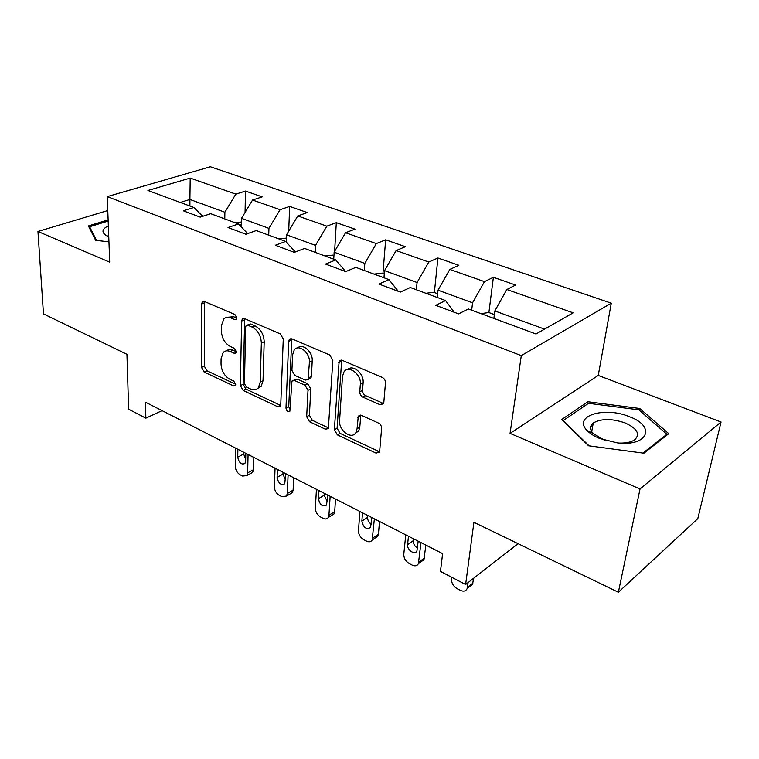 <?xml version="1.0" encoding="UTF-8"?>
<svg xmlns="http://www.w3.org/2000/svg" width="759" height="759" viewBox="0 0 759 759"><rect width="100%" height="100%" fill="white"/><g stroke="black" fill="none" stroke-linecap="round" stroke-linejoin="round"><path stroke-width="1.14" d="M236.874 317.955L234.873 314.501L204.418 301.494L202.397 301.74L201.6 303.932L201.467 367.347L204.18 372.052L233.687 385.961L235.299 385.724L235.707 384.471L233.763 381.103L229.873 379.282C224.427 376.066 221.476 370.961 221.021 363.959L221.078 358.703L223.184 352.508C225.053 350.639 227.425 350.316 230.29 351.521L234.227 353.296L235.821 353.058L236.286 351.702L234.313 348.296L230.366 346.531C224.835 343.362 221.846 338.191 221.381 330.99L221.438 325.583L223.82 318.903C225.698 317.139 228.023 316.816 230.793 317.936L234.787 319.653L236.362 319.416L236.874 317.955M592.751 425.837L590.787 426.16M380.041 404.718L383.428 403.76L383.817 402.403L385.477 382.849C385.468 380.382 384.415 378.589 382.318 377.441L342.167 360.307L339.15 361.037L334.358 429.736L337.338 434.86L376.009 453.095L379.358 452.193L379.68 451.017L381.606 428.389C381.587 426.017 380.553 424.253 378.513 423.086L361.493 415.363L358.286 416.179L357.062 428.759L356.037 432.336C352.053 440.343 338.476 430.609 339.586 420.666L342.48 376.483L343.836 372.138C348.22 364.462 361.54 374.159 360.345 384.282L359.785 391.815C359.823 394.206 360.848 395.97 362.868 397.099L380.041 404.718L382.783 403.2L383.57 403.446M107.787 210.547L37.95 231.476L43.472 313.903L126.933 354.311L128.641 409.205L145.861 418.162L145.481 402.185L442.601 553.634L440.467 571.404L465.628 584.487L518.074 543.681M640.036 488.967L721.05 422.004L598.244 375.439L510.057 433.38L640.036 488.967L618.367 592.238L473.92 522.306L465.628 584.487M510.057 433.38L521.291 355.629L107.266 196.609L210.366 166.762L611.28 303.183L521.291 355.629M37.95 231.476L109.704 262.168L107.266 196.609M283.268 338.979L280.318 333.903L244.654 318.676L242.368 319.027L241.628 321.104L240.356 385.6L243.146 390.43L277.633 406.691L280.251 406.217L280.764 404.575L283.268 338.979M291.987 338.884L329.795 355.022L332.84 360.259L328.362 428.56L325.402 429.224L309.587 421.767L306.674 416.738L308.002 390.335L305.052 385.249L294.625 380.553L291.94 381.084L289.881 411.226C287.946 412.222 286.655 411.188 285.982 408.114L288.705 341.313L289.359 339.396L291.987 338.884M721.05 422.004L697.806 518.625L618.367 592.238M488.891 312.556L493.388 277.301L484.479 281.636L449.802 269.436L458.853 265.289L437.915 258.003L428.788 262.035L396.141 250.555L405.391 246.694L385.648 239.825L376.331 243.582L345.544 232.747L354.956 229.142L336.313 222.662L326.844 226.173L297.756 215.935L307.3 212.567L289.663 206.429L280.08 209.712L252.557 200.025L262.197 196.875L245.489 191.069L235.821 194.133L190.205 178.09L147.948 190.5L193.839 207.473L183.327 210.803L200.215 217.131L210.698 213.706L238.449 223.971L228.013 227.539L245.897 234.237L256.295 230.565L285.678 241.428L275.346 245.261L294.302 252.358L304.587 248.43L335.753 259.948L325.564 264.066L345.696 271.608L335.753 259.948M493.388 277.301L515.636 285.042L506.822 289.502L573.168 312.841L535.987 333.998L468.312 308.97L458.597 313.884L435.751 305.327L445.561 300.555L410.296 287.519L400.354 292.073L378.921 284.046L388.95 279.625L355.829 267.377L345.696 271.608M437.25 297.49L438.019 290.175L472.563 302.813L471.671 310.213M454.205 312.234L445.561 300.555M472.563 302.813L484.479 281.636M438.019 290.175L449.802 269.436M383.969 277.785L384.547 270.631L417.071 282.519L416.378 289.767M398.285 291.304L388.95 279.625M417.071 282.519L428.788 262.035M384.547 270.631L396.141 250.555M333.732 259.208L334.14 252.197L364.813 263.411L364.301 270.508M364.813 263.411L376.331 243.582M334.14 252.197L345.544 232.747M286.276 242.083L286.551 234.797L315.516 245.385L315.165 252.339M315.516 245.385L326.844 226.173M286.551 234.797L297.756 215.935M285.678 241.428L295.346 251.96M241.371 227.007L241.542 218.336L268.942 228.364L268.733 235.167M268.942 228.364L280.08 209.712M241.542 218.336L252.557 200.025M238.449 223.971L247.7 233.601M189.921 206.021L189.902 199.465L224.873 212.245L224.787 218.915M224.873 212.245L235.821 194.133M180.272 202.454L189.902 199.465L190.205 178.09M193.839 207.473L202.681 216.324M598.244 375.439L611.28 303.183M145.861 418.162L162.056 410.628M544.545 329.131L494.84 310.953L493.862 318.419M494.84 310.953L506.822 289.502M245.062 212.492L245.489 191.069M288.705 231.172L289.663 206.429M334.624 251.381L336.313 222.662M382.944 273.601L385.648 239.825M434.366 292.509L437.915 258.003M108.129 219.892L88.405 225.945L95.625 240.29L108.954 241.874M668.755 433.664L639.714 408.475L587.864 401.748L561.66 419.556L588.567 445.78L643.926 453.208L668.755 433.664M587.466 404.035L587.864 401.748M639.344 410.296L639.714 408.475M236.874 318.116L233.668 316.74L227.14 317.309M226.457 350.838C228.288 349.349 230.508 349.159 233.117 350.269L236.286 351.692M204.674 301.608L204.275 366.094L206.989 370.79L235.707 384.291M244.702 318.695L243.146 384.282L245.925 389.092L280.394 405.297L277.633 406.691M247.795 325.241L246.172 325.497L245.669 326.93L244.445 383.646L246.409 387.033L250.593 388.997C253.81 390.392 256.419 389.955 258.411 387.688L260.233 382.062L261.352 343.049C260.963 335.63 257.88 330.317 252.102 327.101L247.795 325.241L250.66 324.017L247.121 325.099M257.756 388.38L261.2 386.34L263.031 380.724L260.233 382.062M250.66 324.017L254.958 325.867C260.735 329.074 263.809 334.377 264.189 341.778L263.031 380.724M325.402 429.224L328.125 427.734L312.328 420.306L309.587 421.767M293.543 380.297L297.424 379.177L307.831 383.855L310.773 388.931L309.416 415.287L312.328 420.306M291.788 338.808L288.743 406.701L290.232 409.841M309.416 362.252C310.279 352.85 298.685 343.523 294.236 349.946L292.576 354.908L291.921 370.364L294.853 375.42L305.298 380.107L308.088 379.509L309.416 362.252L312.224 360.895C313.04 352.1 302.632 342.859 297.727 347.926M309.169 378.978L310.877 378.124L311.418 376.436L308.628 377.811M312.224 360.895L311.418 376.436M347.65 369.529C352.888 364.035 364.197 373.684 363.115 382.83L362.546 390.354C362.574 392.735 363.599 394.5 365.62 395.629L382.783 403.2M355.108 433.588L358.76 430.799L359.785 427.222L357.062 428.759M360.81 415.135L359.785 427.222M341.683 360.136L337.091 428.237L340.051 433.332L379.528 451.776M248.079 454.48L247.643 472.885L246.77 475.608L242.567 476.064L240.11 474.773C237.15 472.866 235.556 470.106 235.328 466.462L235.66 448.152M253.838 457.411L253.515 469.66L252.633 472.383L250.84 473.369M241.466 222.017L234.92 222.662M243.677 452.241L243.639 454.043L245.698 459.271M241.4 225.765L239.645 225.205M237.88 449.281L237.728 457.184C238.981 462.848 241.371 464.954 244.92 463.512L245.65 461.263L245.831 453.332M89.695 228.506L89.619 226.751L108.176 221.049M96.497 240.394L89.619 226.751M108.357 225.897C102.199 228.838 101.355 231.979 105.833 235.318L108.765 236.817M629.391 416.691C604.468 406.103 572.476 415.989 587.068 430.495C589.952 433.531 594.117 436.188 599.582 438.465L617.323 442.877C648.195 446.747 656.165 426.245 629.391 416.691M619.496 443.076C626.213 443.228 631.298 442.118 634.742 439.774C640.435 434.12 637.237 428.512 625.16 422.953C611.887 418.437 601.261 418.446 593.263 423C589.629 425.932 589.591 429.433 593.14 433.484L604.534 440.239M590.739 426.302L592.722 425.97M589.107 445.856L563.169 420.59L588.538 403.304L638.803 409.822L666.886 434.271L642.958 453.076M666.668 435.305L666.886 434.271M288.097 474.878L287.3 493.549L286.513 496.063L281.864 496.69L279.293 495.333C276.191 493.35 274.559 490.513 274.378 486.813L275.062 468.227M293.686 477.724L293.116 490.153L292.329 492.657L290.28 493.862M286.428 238.117L278.752 238.876M283.022 472.288L282.946 474.128L285.479 479.925M277.396 469.423L277.092 477.449C278.43 483.407 280.982 485.532 284.739 483.796L285.735 473.673M330.146 496.31L328.941 515.257L328.258 517.515C327.082 519.137 325.364 519.412 323.125 518.34L320.421 516.917C317.167 514.849 315.488 511.936 315.364 508.179L316.437 489.318M335.525 499.052L334.7 511.661L334.007 513.919L331.692 515.37M333.941 255.593L332.698 255.128L325.051 255.992M324.33 493.35L324.216 495.21L327.252 501.547M318.884 490.57L318.419 498.72C319.862 505.02 322.584 507.145 326.579 505.086L327.66 495.039M374.367 518.852L372.166 540.029C370.923 541.945 369.035 542.296 366.493 541.101L363.646 539.602C360.24 537.438 358.504 534.45 358.447 530.636L359.946 511.5M379.528 521.48L378.399 534.279L377.84 536.224L375.231 537.97M384.272 274.094L381.758 273.164L374.016 274.103M367.745 515.475L367.593 517.372C367.574 520.133 368.77 522.41 371.189 524.222M362.517 512.818L361.863 521.082C363.447 527.752 366.36 529.867 370.582 527.429L371.749 517.515M420.951 542.6L418.399 563.69C417.118 565.939 415.031 566.394 412.137 565.057L409.139 563.482C405.553 561.214 403.769 558.15 403.788 554.269L405.752 534.848M425.846 545.095L423.968 559.658L419.433 561.669M437.649 293.714L433.712 292.272L425.884 293.287M413.437 538.767L413.238 540.693C413.209 543.776 414.613 546.224 417.459 548.026M408.465 536.234L407.602 544.62C406.796 549.943 415.021 555.55 416.928 550.93L418.19 541.195M468.066 582.589L467.127 588.595C465.827 591.223 463.531 591.792 460.229 590.293L457.07 588.642C453.303 586.261 451.463 583.111 451.558 579.164L451.795 577.295M473.55 578.33L472.591 584.316L468.199 586.83M494.365 314.568L488.843 312.537L480.931 313.638M233.668 316.74L230.793 317.936M236.172 352.432L234.227 353.296M233.117 350.269L230.29 351.521M235.632 385.041L233.687 385.961M206.989 370.79L204.18 372.052M204.275 366.094L201.467 367.347M204.494 302.784L201.6 303.932M236.713 318.846L234.787 319.653M245.925 389.092L243.146 390.43M243.146 384.282L240.356 385.6M244.493 319.89L241.628 321.104M264.189 341.778L261.352 343.049M254.958 325.867L252.102 327.101M309.416 415.287L306.674 416.738M310.773 388.931L308.002 390.335M307.831 383.855L305.052 385.249M297.424 379.177L294.625 380.553M288.743 406.701L285.982 408.114M291.541 340.013L288.705 341.313M365.62 395.629L362.868 397.099M362.546 390.354L359.785 391.815M363.115 382.83L360.345 384.282M360.62 416.065L357.887 417.573M378.694 451.501L376.009 453.095M340.051 433.332L337.338 434.86M337.091 428.237L334.358 429.736M341.408 361.35L338.609 362.736M247.643 472.885L253.515 469.66M241.409 225.233L238.696 224.228M243.639 454.043L237.728 457.184M287.3 493.549L293.116 490.153M282.946 474.128L277.092 477.449M328.941 515.257L334.7 511.661M324.216 495.21L318.419 498.72M372.726 538.084L378.399 534.279M367.593 517.372L361.863 521.082M418.826 562.106L424.404 558.074M413.238 540.693L407.602 544.62M467.421 587.438L472.885 583.159M203.507 301.304L202.397 301.74M243.696 318.467L242.368 319.027M261.2 386.34L258.411 387.688M310.877 378.124L308.088 379.509M290.991 338.647L289.359 339.396M358.76 430.799L356.037 432.336M360.307 415.069L358.286 416.179M341.142 360.06L339.15 361.037M246.77 475.608L252.633 472.383M108.746 236.476L105.833 235.318M593.14 433.484L587.068 430.495M591.697 431.634L593.263 423M286.513 496.063L292.329 492.657M328.258 517.515L334.007 513.919M372.166 540.029L377.84 536.224M418.399 563.69L423.968 559.658M467.127 588.595L472.591 584.316"/></g></svg>
